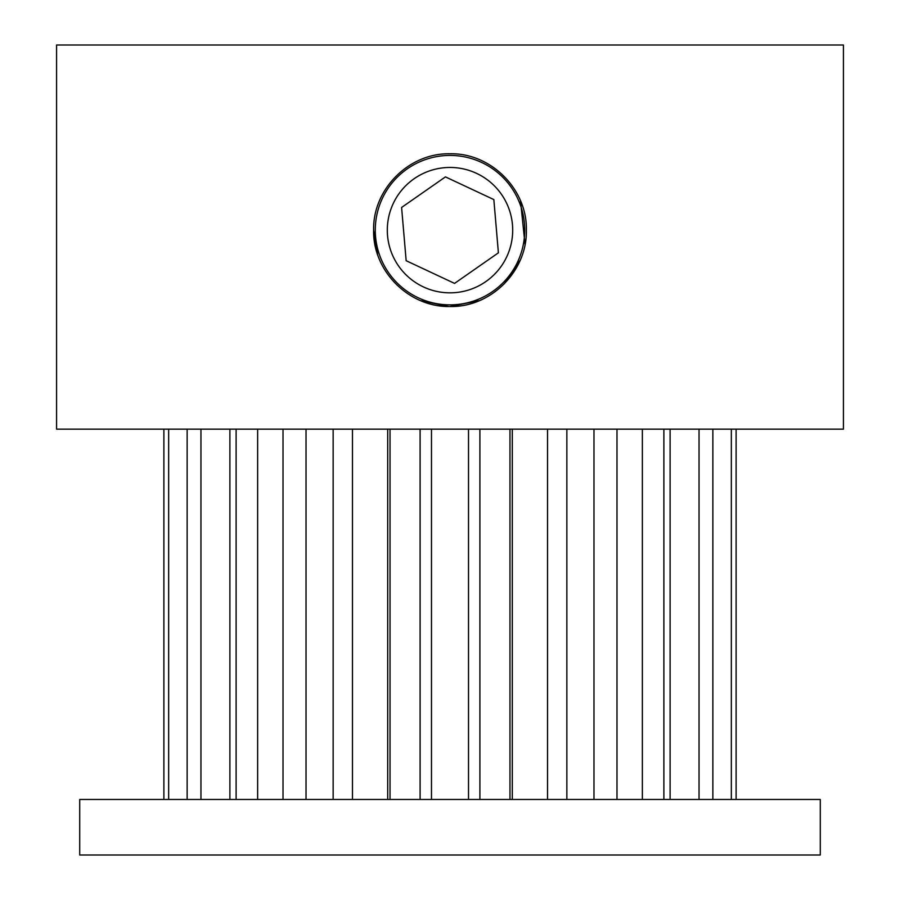 <?xml version="1.0" encoding="UTF-8"?>
<svg xmlns="http://www.w3.org/2000/svg" width="900" height="900" viewBox="0 0 900 900"><rect width="100%" height="100%" fill="white"/><g stroke="black" fill="none" stroke-linecap="round" stroke-linejoin="round"><path stroke-width="1.35" d="M420.098 429.176L420.098 799.459M390.026 429.176L390.026 799.459M333.146 429.176L333.146 799.459M306.022 429.176L306.022 799.459M257.636 429.176L257.636 799.459M236.115 429.176L236.115 799.459M200.959 429.176L200.959 799.459M187.132 429.176L187.132 799.459M168.66 429.176L168.66 799.459M163.89 429.176L163.89 799.459L163.89 429.176M736.11 429.176L736.11 799.459M731.34 429.176L731.34 799.459M712.867 429.176L712.867 799.459M699.041 429.176L699.041 799.459M663.885 429.176L663.885 799.459M642.364 429.176L642.364 799.459M593.977 429.176L593.977 799.459M566.854 429.176L566.854 799.459M509.974 429.176L509.974 799.459M479.902 429.176L479.902 799.459M468.517 429.176L468.517 799.459M431.483 429.176L431.483 799.459M547.526 429.176L547.526 799.459M512.303 429.176L512.303 799.459M616.984 429.176L616.984 799.459M670.106 429.176L670.106 799.459M229.894 429.176L229.894 799.459M283.016 429.176L283.016 799.459M387.697 429.176L387.697 799.459M352.474 429.176L352.474 799.459M843.424 429.176L56.576 429.176L56.576 45L843.424 45L843.424 429.176M450 153.776C490.928 152.809 527.31 189.248 526.376 230.096C527.355 271.035 490.961 307.451 450.034 306.517C409.162 307.485 372.679 271.148 373.624 230.197C372.69 189.292 408.892 152.854 450 153.776M820.283 799.459L79.718 799.459L79.718 855L820.283 855L820.283 799.459M373.624 230.276L377.595 254.453M420.637 300.645L448.74 306.506M449.944 306.517L479.407 300.623M504.304 283.838L520.211 260.201M525.026 244.406L520.515 200.812M450 155.419A74.722 74.722 0 0 1 514.71 267.502A74.722 74.722 0 0 1 385.29 267.502A74.722 74.722 0 0 1 450 155.419M450 167.456A62.685 62.685 0 0 1 504.293 261.484A62.685 62.685 0 0 1 395.707 261.484A62.685 62.685 0 0 1 450 167.456M493.841 199.575L445.444 176.895L401.603 207.461L406.159 260.707L454.556 283.399L498.397 252.821L493.841 199.575"/></g></svg>
